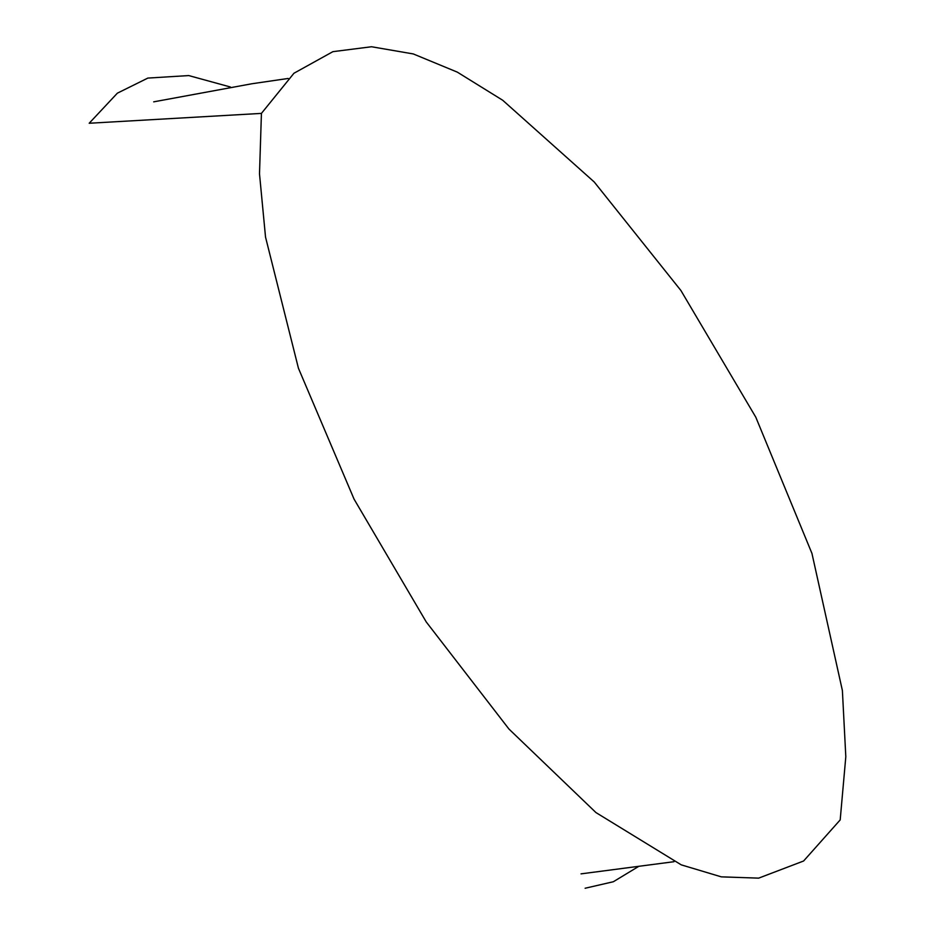 <?xml version="1.0" encoding="UTF-8"?>
<svg xmlns="http://www.w3.org/2000/svg" width="935" height="935" viewBox="0 0 935 935"><rect width="100%" height="100%" fill="white"/><g stroke="black" fill="none" stroke-linecap="round" stroke-linejoin="round"><path stroke-width="1.4" d="M230.384 86.99L188.741 75.571L147.847 78.084L117.366 93.173L89.187 123.256L261.426 113.392L259.498 173.828L265.528 237.093L298.44 368.25L354.061 499.126L426.255 621.962L508.932 729.019L595.957 812.573L681.241 864.852L721.306 876.855L758.647 878.14L803.597 861.006L840.191 819.913L845.813 756.719L842.388 690.521L811.942 553.403L755.796 417.197L680.914 290.516L594.228 181.986L502.703 100.255L457.297 72.124L413.282 53.938L371.522 46.75L332.907 51.659L293.952 73.246L261.426 113.392M585.111 888.25L613.348 881.74L638.593 866.453M673.971 861.708L581.021 873.863M153.691 101.845L252.041 83.729L288.202 78.458"/></g></svg>
